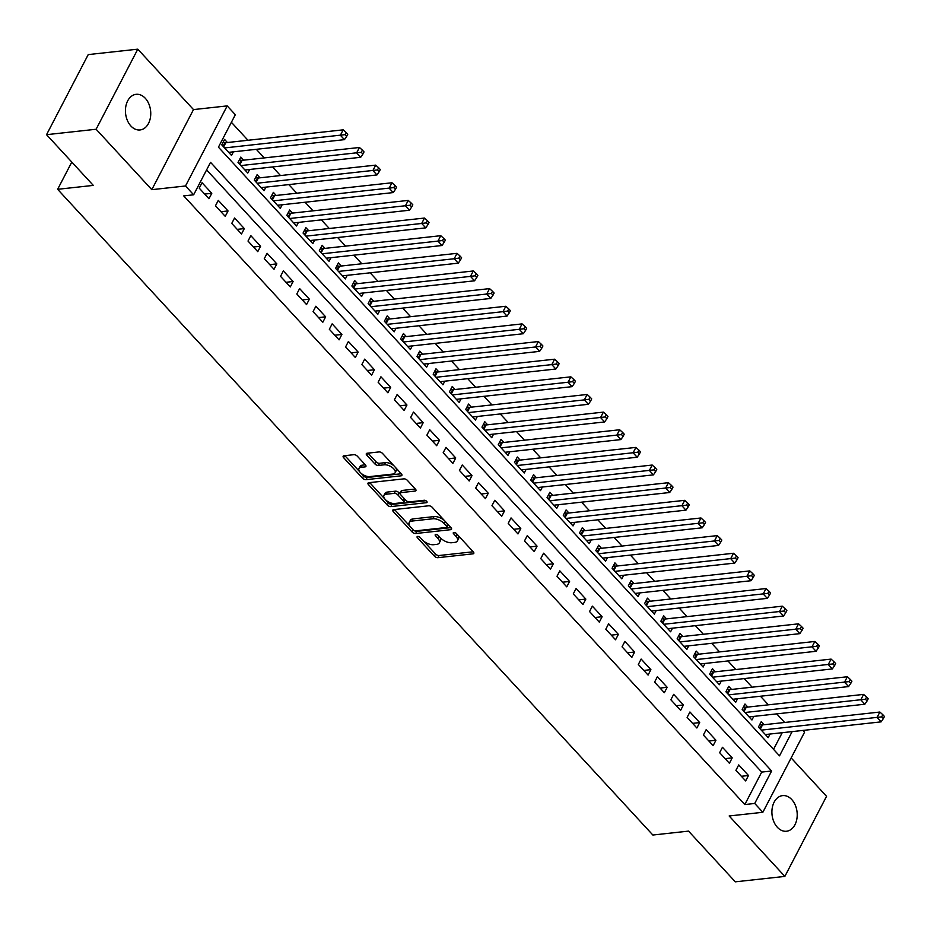 <?xml version="1.0" encoding="UTF-8"?>
<svg xmlns="http://www.w3.org/2000/svg" width="931" height="931" viewBox="0 0 931 931"><rect width="100%" height="100%" fill="white"/><g stroke="black" fill="none" stroke-linecap="round" stroke-linejoin="round"><path stroke-width="1.4" d="M417.682 536.407A1.92 0.943 -152.5 0 0 417.088 536.721A1.92 0.943 -152.5 0 0 417.437 537.769L434.393 556.168A2.746 1.35 -152.5 0 0 437.942 557.681L472.96 553.84A2.746 1.35 -152.5 0 0 473.809 553.386A2.746 1.35 -152.5 0 0 473.309 551.897L456.353 533.498A1.92 0.943 -152.5 0 0 453.874 532.439A1.92 0.943 -152.5 0 0 453.281 532.765A1.92 0.943 -152.5 0 0 453.63 533.8L455.818 536.175A8.798 4.318 -152.5 0 1 457.4 540.923A8.798 4.318 -152.5 0 1 454.7 542.401L451.791 542.726A8.798 4.318 -152.5 0 1 440.456 537.862L438.257 535.488A1.92 0.943 -152.5 0 0 435.778 534.417A1.92 0.943 -152.5 0 0 435.184 534.743A1.92 0.943 -152.5 0 0 435.533 535.779L437.721 538.165A8.798 4.318 -152.5 0 1 439.304 542.901A8.798 4.318 -152.5 0 1 436.604 544.391L433.695 544.705A8.798 4.318 -152.5 0 1 422.36 539.852L420.16 537.466A1.92 0.943 -152.5 0 0 417.682 536.407M130.887 125.988A17.922 12.58 83.7 0 0 140.046 129.956A17.922 12.58 83.7 0 0 150.438 117.481A17.922 12.58 83.7 0 0 145.306 98.29A17.922 12.58 83.7 0 0 136.147 94.322A17.922 12.58 83.7 0 0 125.755 106.797A17.922 12.58 83.7 0 0 130.887 125.988M777.35 827.287A17.922 12.58 83.7 0 0 786.509 831.243A17.922 12.58 83.7 0 0 796.901 818.768A17.922 12.58 83.7 0 0 791.769 799.578A17.922 12.58 83.7 0 0 782.61 795.609A17.922 12.58 83.7 0 0 772.218 808.085A17.922 12.58 83.7 0 0 777.35 827.287M357.364 456.213A2.746 1.35 -152.5 0 0 353.815 454.689L343.993 455.771A2.746 1.35 -152.5 0 0 343.155 456.237A2.746 1.35 -152.5 0 0 343.644 457.715L362.485 478.15A2.746 1.35 -152.5 0 0 366.023 479.663L401.052 475.834A2.746 1.35 -152.5 0 0 401.889 475.369A2.746 1.35 -152.5 0 0 401.401 473.879L382.56 453.455A2.746 1.35 -152.5 0 0 379.022 451.931L367.151 453.234A2.746 1.35 -152.5 0 0 366.302 453.7A2.746 1.35 -152.5 0 0 366.802 455.178L374.867 463.917A2.746 1.35 -152.5 0 0 378.405 465.442L384.294 464.802A7.355 3.608 -152.5 0 1 392.172 467.443A7.355 3.608 -152.5 0 1 395.081 472.82A7.355 3.608 -152.5 0 1 392.835 474.065L369.77 476.591A7.355 3.608 -152.5 0 1 361.891 473.937A7.355 3.608 -152.5 0 1 358.982 468.561A7.355 3.608 -152.5 0 1 361.228 467.327L365.08 466.897A2.746 1.35 -152.5 0 0 365.918 466.443A2.746 1.35 -152.5 0 0 365.429 464.953L357.364 456.213M46.55 134.681L88.236 54.592L137.8 49.168L96.114 129.246L46.55 134.681L93.309 185.397L57.629 189.307L652.852 835.026L688.544 831.115L735.292 881.832L784.856 876.408L729.159 815.975L762.85 812.286L754.727 803.465L744.812 804.547L183.733 195.882L193.648 194.8L185.513 185.979L227.199 105.901L235.334 114.722L218.436 147.179L779.515 755.844L792.13 731.615M96.114 129.246L151.811 189.668L185.513 185.979M393.638 509.629A2.746 1.35 -152.5 0 0 392.801 510.095A2.746 1.35 -152.5 0 0 393.289 511.573L412.13 532.008A2.746 1.35 -152.5 0 0 415.668 533.521L450.697 529.681A2.746 1.35 -152.5 0 0 451.535 529.227A2.746 1.35 -152.5 0 0 451.046 527.737L432.205 507.302A2.746 1.35 -152.5 0 0 428.667 505.789L393.638 509.629M387.308 505.079L368.467 484.644A2.746 1.35 -152.5 0 1 367.978 483.166A2.746 1.35 -152.5 0 1 368.816 482.7L403.845 478.86A2.746 1.35 -152.5 0 1 407.382 480.373L415.447 489.124A2.746 1.35 -152.5 0 1 415.936 490.602A2.746 1.35 -152.5 0 1 415.098 491.068L400.889 492.627A2.746 1.35 -152.5 0 0 400.051 493.093A2.746 1.35 -152.5 0 0 400.539 494.57L405.893 500.366A2.746 1.35 -152.5 0 0 409.431 501.89L424.222 500.273A1.92 0.943 -152.5 0 1 426.282 500.959A1.92 0.943 -152.5 0 1 427.05 502.368A1.92 0.943 -152.5 0 1 426.456 502.693L390.845 506.592A2.746 1.35 -152.5 0 1 387.308 505.079L388.436 502.915L385.539 499.784M784.856 876.408L826.542 796.319L791.152 757.927M227.42 142.524L224.569 139.429L221.753 144.84L231.505 155.43L233.39 151.823M243.678 160.167L240.826 157.071L238.01 162.483L247.774 173.073L249.648 169.465M259.947 177.809L257.096 174.714L254.279 180.125L264.032 190.715L265.917 187.108M276.204 195.452L273.353 192.356L270.537 197.768L280.301 208.358L282.174 204.75M292.462 213.094L289.622 209.999L286.806 215.41L296.558 226L298.444 222.393M308.731 230.737L305.88 227.641L303.064 233.053L312.828 243.643L314.701 240.035M324.989 248.379L322.149 245.284L319.333 250.695L329.085 261.285L330.971 257.678M341.258 266.022L338.407 262.926L335.591 268.337L345.354 278.928L347.228 275.32M357.516 283.664L354.676 280.568L351.86 285.98L361.612 296.57L363.497 292.962M373.785 301.307L370.934 298.223L368.117 303.622L377.881 314.213L379.755 310.605M390.042 318.949L387.203 315.865L384.387 321.265L394.139 331.855L396.024 328.247M406.312 336.591L403.46 333.507L400.644 338.907L410.408 349.497L412.282 345.89M422.569 354.234L419.73 351.15L416.913 356.55L426.666 367.14L428.539 363.532M438.838 371.876L435.987 368.792L433.171 374.192L442.935 384.782L444.809 381.175M455.096 389.519L452.257 386.435L449.44 391.835L459.192 402.425L461.066 398.817M471.365 407.161L468.514 404.077L465.698 409.477L475.462 420.067L477.335 416.46M487.623 424.804L484.783 421.72L481.967 427.12L491.719 437.71L493.593 434.102M503.892 442.446L501.041 439.362L498.225 444.762L507.989 455.352L509.862 451.744M520.15 460.089L517.31 457.005L514.494 462.404L524.246 472.995L526.12 469.387M536.419 477.731L533.568 474.647L530.751 480.059L540.515 490.637L542.389 487.029M552.677 495.373L549.837 492.29L547.021 497.701L556.773 508.279L558.647 504.672M568.946 513.016L566.095 509.932L563.278 515.343L573.042 525.922L574.916 522.314M585.203 530.658L582.364 527.574L579.548 532.986L589.3 543.564L591.173 539.957M601.473 548.301L598.621 545.217L595.805 550.628L605.569 561.207L607.443 557.599M617.73 565.943L614.891 562.859L612.074 568.271L621.827 578.849L623.7 575.242M633.999 583.586L631.148 580.502L628.332 585.913L638.096 596.492L639.969 592.884M650.257 601.228L647.417 598.144L644.601 603.556L654.353 614.134L656.227 610.527M666.526 618.871L663.675 615.787L660.859 621.198L670.611 631.777L672.496 628.169M682.784 636.513L679.944 633.429L677.116 638.841L686.88 649.419L688.754 645.811M699.053 654.156L696.202 651.072L693.386 656.483L703.138 667.062L705.023 663.454M715.311 671.798L712.459 668.714L709.643 674.125L719.407 684.704L721.281 681.096M731.58 689.44L728.729 686.356L725.912 691.768L735.665 702.346L737.55 698.739M747.837 707.083L744.986 703.999L742.17 709.41L751.934 719.989L753.807 716.381M735.909 770.333L745.661 780.923L748.477 775.511L738.725 764.921L735.909 770.333M719.64 752.69L729.404 763.28L732.22 757.869L722.456 747.279L719.64 752.69M703.382 735.048L713.134 745.638L715.951 740.226L706.198 729.636L703.382 735.048M687.113 717.405L696.877 727.995L699.693 722.584L689.929 711.994L687.113 717.405M670.855 699.763L680.608 710.353L683.424 704.942L673.672 694.351L670.855 699.763M654.586 682.12L664.35 692.711L667.166 687.299L657.402 676.709L654.586 682.12M638.329 664.478L648.081 675.068L650.897 669.657L641.145 659.067L638.329 664.478M622.059 646.836L631.823 657.426L634.639 652.014L624.876 641.424L622.059 646.836M605.802 629.193L615.554 639.783L618.37 634.372L608.618 623.782L605.802 629.193M589.532 611.551L599.296 622.141L602.113 616.729L592.349 606.139L589.532 611.551M573.275 593.908L583.027 604.498L585.843 599.087L576.091 588.497L573.275 593.908M557.006 576.266L566.77 586.856L569.586 581.444L559.822 570.854L557.006 576.266M540.748 558.623L550.5 569.213L553.317 563.802L543.564 553.212L540.748 558.623M524.479 540.981L534.243 551.571L537.059 546.16L527.295 535.569L524.479 540.981M508.221 523.338L517.973 533.928L520.79 528.517L511.038 517.927L508.221 523.338M491.952 505.696L501.716 516.286L504.532 510.875L494.768 500.284L491.952 505.696M475.694 488.053L485.447 498.644L488.263 493.232L478.511 482.642L475.694 488.053M459.425 470.411L469.189 481.001L472.005 475.59L462.242 465L459.425 470.411M443.168 452.769L452.92 463.359L455.736 457.947L445.984 447.357L443.168 452.769M426.898 435.126L436.662 445.716L439.479 440.305L429.715 429.715L426.898 435.126M410.641 417.484L420.393 428.074L423.209 422.662L413.457 412.072L410.641 417.484M394.372 399.841L404.135 410.431L406.952 405.02L397.188 394.43L394.372 399.841M378.114 382.199L387.866 392.789L390.683 387.377L380.93 376.787L378.114 382.199M361.845 364.556L371.609 375.146L374.425 369.735L364.673 359.145L361.845 364.556M345.587 346.914L355.339 357.504L358.167 352.093L348.403 341.502L345.587 346.914M329.33 329.271L339.082 339.862L341.898 334.45L332.146 323.86L329.33 329.271M313.06 311.629L322.824 322.219L325.641 316.808L315.877 306.218L313.06 311.629M296.803 293.987L306.555 304.577L309.371 299.165L299.619 288.575L296.803 293.987M280.534 276.344L290.297 286.934L293.114 281.523L283.35 270.933L280.534 276.344M264.276 258.702L274.028 269.292L276.844 263.88L267.092 253.29L264.276 258.702M248.007 241.059L257.771 251.649L260.587 246.238L250.823 235.648L248.007 241.059M231.749 223.417L241.501 234.007L244.318 228.595L234.565 218.005L231.749 223.417M215.48 205.774L225.244 216.364L228.06 210.953L218.296 200.363L215.48 205.774M744.812 804.547L761.709 772.09L206.601 169.896M211.791 193.311L202.039 182.72L199.222 188.132L208.975 198.722L211.791 193.311L204.704 194.079M784.658 722.468L776.733 713.879M768.389 704.825L760.464 696.237M752.132 687.183L744.206 678.594M735.862 669.54L727.937 660.952M719.605 651.898L711.68 643.309M703.336 634.255L695.41 625.667M687.078 616.613L679.153 608.013M670.82 598.97L662.884 590.37M654.551 581.328L646.626 572.728M638.294 563.686L630.368 555.085M622.024 546.043L614.099 537.443M605.767 528.401L597.842 519.801M589.498 510.758L581.572 502.158M573.24 493.116L565.315 484.516M556.971 475.473L549.046 466.873M540.713 457.831L532.788 449.231M524.444 440.188L516.519 431.588M508.186 422.546L500.261 413.946M491.917 404.904L483.992 396.303M475.66 387.261L467.734 378.661M459.39 369.619L451.465 361.019M443.133 351.976L435.208 343.376M426.864 334.334L418.938 325.734M410.606 316.691L402.681 308.091M394.337 299.049L386.412 290.449M378.079 281.406L370.154 272.806M361.81 263.764L353.885 255.164M345.552 246.121L337.627 237.521M329.283 228.479L321.358 219.879M313.025 210.837L305.1 202.236M296.756 193.194L288.831 184.594M280.499 175.552L272.574 166.952M264.229 157.909L256.304 149.309M247.972 140.267L231.388 122.287M773.533 749.374L782.215 732.697M764.095 724.725L761.255 721.641L758.439 727.053L768.191 737.631L770.077 734.024M71.803 162.075L57.629 189.307M151.811 189.668L193.497 109.59L137.8 49.168M193.497 109.59L227.199 105.901M802.906 730.428L804.547 732.208L762.85 812.286M754.727 803.465L771.624 770.996L210.546 162.331L193.648 194.8M761.709 772.09L771.624 770.996M748.477 775.511L741.39 776.291M732.22 757.869L725.133 758.649M715.951 740.226L708.863 741.006M699.693 722.584L692.606 723.364M683.424 704.942L676.337 705.721M667.166 687.299L660.079 688.079M650.897 669.657L643.81 670.436M634.639 652.014L627.552 652.794M618.37 634.372L611.283 635.151M602.113 616.729L595.025 617.509M585.843 599.087L578.756 599.867M569.586 581.444L562.499 582.224M553.317 563.802L546.229 564.582M537.059 546.16L529.972 546.939M520.79 528.517L513.703 529.297M504.532 510.875L497.445 511.654M488.263 493.232L481.176 494.012M472.005 475.59L464.918 476.369M455.736 457.947L448.649 458.727M439.479 440.305L432.391 441.085M423.209 422.662L416.122 423.43M406.952 405.02L399.865 405.788M390.683 387.377L383.595 388.146M374.425 369.735L367.338 370.503M358.167 352.093L351.068 352.861M341.898 334.45L334.811 335.218M325.641 316.808L318.542 317.576M309.371 299.165L302.284 299.933M293.114 281.523L286.015 282.291M276.844 263.88L269.757 264.648M260.587 246.238L253.5 247.006M244.318 228.595L237.23 229.363M228.06 210.953L220.973 211.721M439.304 542.901L440.433 540.736A8.798 4.318 -152.5 0 0 439.7 537.047M457.4 540.923L458.529 538.758A8.798 4.318 -152.5 0 0 457.796 535.069M423.43 540.876L435.522 554.003A2.746 1.35 -152.5 0 0 439.06 555.516L473.204 551.78M414.004 530.484A2.746 1.35 -152.5 0 0 416.797 531.357L450.93 527.621M394.535 509.525L409.931 526.236M413.096 529.797A1.92 0.943 -152.5 0 0 415.575 530.868L446.321 527.493A1.92 0.943 -152.5 0 0 446.903 527.167A1.92 0.943 -152.5 0 0 446.566 526.131L444.25 523.629A8.798 4.318 -152.5 0 0 432.915 518.765L411.898 521.069A8.798 4.318 -152.5 0 0 409.209 522.547A8.798 4.318 -152.5 0 0 410.78 527.295L413.096 529.797M446.903 527.167L448.032 525.014A1.92 0.943 -152.5 0 0 448.02 524.467M444.308 520.429A8.798 4.318 -152.5 0 0 434.044 516.6L432.915 518.765M409.209 522.547L410.327 520.382A8.798 4.318 -152.5 0 1 413.027 518.904L434.044 516.6M384.922 499.109L369.712 482.595M415.331 488.996L402.017 490.462A2.746 1.35 -152.5 0 0 401.18 490.928L400.051 493.093M425.898 500.715L391.974 504.427L390.845 506.592M386.156 494.245A7.355 3.608 -152.5 0 0 383.898 495.478A7.355 3.608 -152.5 0 0 386.807 500.855A7.355 3.608 -152.5 0 0 394.697 503.508L402.82 502.612A2.746 1.35 -152.5 0 0 403.658 502.158A2.746 1.35 -152.5 0 0 403.17 500.669L397.816 494.873A2.746 1.35 -152.5 0 0 394.279 493.349L386.156 494.245L387.284 492.08A7.355 3.608 -152.5 0 0 385.027 493.314L383.898 495.478M403.658 502.158L404.787 499.994A2.746 1.35 -152.5 0 0 404.717 499.097M387.284 492.08L395.407 491.184A2.746 1.35 -152.5 0 1 398.945 492.708L400.121 493.977M388.436 502.915A2.746 1.35 -152.5 0 0 391.974 504.427M358.982 468.561L360.111 466.396A7.355 3.608 -152.5 0 1 362.357 465.163L365.313 464.837M395.081 472.82L396.21 470.655A7.355 3.608 -152.5 0 0 395.663 467.653M393.906 465.756A7.355 3.608 -152.5 0 0 385.422 462.637L384.294 464.802M368.036 453.129L375.984 461.753A2.746 1.35 -152.5 0 0 379.534 463.277L385.422 462.637M361.286 473.472L363.614 475.985A2.746 1.35 -152.5 0 0 367.151 477.498L401.284 473.763M344.889 455.678L359.529 471.563M765.352 734.547L881.122 721.862L877.06 717.452L879.876 712.04L762.512 724.9A2.805 1.373 27.5 0 1 761.663 724.853L759.766 724.493M881.692 716.87L883.321 718.627L884.45 716.463L882.821 714.705L881.692 716.87L761.279 730.137M883.321 718.627L881.122 721.862M879.876 712.04L882.821 714.705M749.083 716.905L864.852 704.22L860.791 699.809L863.607 694.398L746.255 707.257A2.805 1.373 27.5 0 1 745.394 707.211L743.497 706.85M865.434 699.228L867.064 700.985L868.192 698.82L866.563 697.063L865.434 699.228L745.021 712.494M867.064 700.985L864.852 704.22M863.607 694.398L866.563 697.063M732.825 699.262L848.595 686.578L844.533 682.167L847.35 676.756L729.985 689.615A2.805 1.373 27.5 0 1 729.136 689.568L727.239 689.208M849.165 681.585L850.794 683.342L851.923 681.178L850.294 679.421L849.165 681.585L728.752 694.852M850.794 683.342L848.595 686.578M847.35 676.756L850.294 679.421M716.556 681.62L832.326 668.935L828.264 664.525L831.08 659.113L713.728 671.973A2.805 1.373 27.5 0 1 712.867 671.926L710.97 671.565M832.908 663.943L834.537 665.7L835.666 663.535L834.036 661.778L832.908 663.943L712.494 677.209M834.537 665.7L832.326 668.935M831.08 659.113L834.036 661.778M700.298 663.978L816.068 651.293L812.007 646.882L814.823 641.471L697.459 654.33A2.805 1.373 27.5 0 1 696.609 654.284L694.712 653.923M816.65 646.3L818.268 648.057L819.396 645.893L817.767 644.136L816.65 646.3L696.237 659.567M818.268 648.057L816.068 651.293M814.823 641.471L817.767 644.136M684.029 646.335L799.81 633.65L795.737 629.24L798.554 623.828L681.201 636.688A2.805 1.373 27.5 0 1 680.34 636.641L678.455 636.28M800.381 628.658L802.01 630.415L803.139 628.25L801.51 626.493L800.381 628.658L679.967 641.925M802.01 630.415L799.81 633.65M798.554 623.828L801.51 626.493M667.771 628.693L783.541 616.008L779.48 611.597L782.296 606.186L664.932 619.045A2.805 1.373 27.5 0 1 664.082 618.999L662.185 618.638M784.123 611.015L785.741 612.773L786.87 610.608L785.24 608.851L784.123 611.015L663.71 624.282M785.741 612.773L783.541 616.008M782.296 606.186L785.24 608.851M651.502 611.05L767.284 598.365L763.211 593.955L766.027 588.543L648.674 601.403A2.805 1.373 27.5 0 1 647.813 601.356L645.928 600.995M767.854 593.373L769.483 595.13L770.612 592.966L768.983 591.208L767.854 593.373L647.441 606.64M769.483 595.13L767.284 598.365M766.027 588.543L768.983 591.208M635.245 593.408L751.014 580.723L746.953 576.312L749.769 570.901L632.405 583.76A2.805 1.373 27.5 0 1 631.555 583.714L629.659 583.353M751.596 575.73L753.214 577.488L754.343 575.323L752.713 573.566L751.596 575.73L631.183 588.997M753.214 577.488L751.014 580.723M749.769 570.901L752.713 573.566M618.975 575.765L734.757 563.08L730.684 558.67L733.5 553.258L616.147 566.118A2.805 1.373 27.5 0 1 615.286 566.071L613.401 565.711M735.327 558.088L736.956 559.845L738.085 557.681L736.456 555.923L735.327 558.088L614.914 571.355M736.956 559.845L734.757 563.08M733.5 553.258L736.456 555.923M602.718 558.123L718.488 545.438L714.426 541.027L717.242 535.616L599.878 548.475A2.805 1.373 27.5 0 1 599.029 548.429L597.132 548.068M719.069 540.446L720.687 542.203L721.816 540.038L720.187 538.281L719.069 540.446L598.656 553.712M720.687 542.203L718.488 545.438M717.242 535.616L720.187 538.281M586.46 540.48L702.23 527.796L698.157 523.385L700.973 517.973L583.621 530.833A2.805 1.373 27.5 0 1 582.759 530.786L580.874 530.426M702.8 522.803L704.43 524.56L705.558 522.396L703.929 520.638L702.8 522.803L582.387 536.07M704.43 524.56L702.23 527.796M700.973 517.973L703.929 520.638M570.191 522.838L685.961 510.153L681.899 505.742L684.716 500.331L567.351 513.19A2.805 1.373 27.5 0 1 566.502 513.144L564.605 512.783M686.543 505.161L688.16 506.918L689.289 504.753L687.66 502.996L686.543 505.161L566.129 518.427M688.16 506.918L685.961 510.153M684.716 500.331L687.66 502.996M553.933 505.196L669.703 492.511L665.63 488.1L668.446 482.689L551.094 495.548A2.805 1.373 27.5 0 1 550.233 495.501L548.347 495.141M670.273 487.518L671.903 489.275L673.032 487.111L671.402 485.354L670.273 487.518L549.86 500.785M671.903 489.275L669.703 492.511M668.446 482.689L671.402 485.354M537.664 487.553L653.434 474.868L649.373 470.458L652.189 465.046L534.825 477.906A2.805 1.373 27.5 0 1 533.975 477.859L532.078 477.498M654.016 469.876L655.633 471.633L656.762 469.468L655.133 467.711L654.016 469.876L533.603 483.142M655.633 471.633L653.434 474.868M652.189 465.046L655.133 467.711M521.407 469.911L637.176 457.226L633.103 452.815L635.92 447.404L518.567 460.263A2.805 1.373 27.5 0 1 517.706 460.217L515.821 459.856M637.747 452.233L639.376 453.991L640.505 451.826L638.875 450.069L637.747 452.233L517.333 465.5M639.376 453.991L637.176 457.226M635.92 447.404L638.875 450.069M505.137 452.268L620.907 439.583L616.846 435.173L619.662 429.761L502.298 442.621A2.805 1.373 27.5 0 1 501.448 442.574L499.551 442.213M621.489 434.591L623.107 436.348L624.236 434.183L622.618 432.426L621.489 434.591L501.076 447.858M623.107 436.348L620.907 439.583M619.662 429.761L622.618 432.426M488.88 434.626L604.65 421.941L600.576 417.53L603.393 412.119L486.04 424.978A2.805 1.373 27.5 0 1 485.179 424.932L483.294 424.571M605.22 416.948L606.849 418.706L607.978 416.541L606.349 414.784L605.22 416.948L484.807 430.215M606.849 418.706L604.65 421.941M603.393 412.119L606.349 414.784M472.611 416.983L588.38 404.298L584.319 399.888L587.135 394.476L469.783 407.336A2.805 1.373 27.5 0 1 468.921 407.289L467.025 406.928M588.962 399.294L590.591 401.063L591.709 398.899L590.091 397.141L588.962 399.294L584.319 399.888L468.549 412.573M590.591 401.063L588.38 404.298M587.135 394.476L590.091 397.141M456.353 399.341L572.123 386.656L568.05 382.245L570.866 376.834L453.513 389.693A2.805 1.373 27.5 0 1 452.652 389.647L450.767 389.286M572.693 381.652L574.322 383.421L575.451 381.256L573.822 379.499L572.693 381.652L568.05 382.245L452.28 394.93M574.322 383.421L572.123 386.656M570.866 376.834L573.822 379.499M440.084 381.698L555.854 369.013L551.792 364.603L554.608 359.191L437.256 372.051A2.805 1.373 27.5 0 1 436.395 372.004L434.498 371.644M556.435 364.009L558.065 365.778L559.182 363.614L557.564 361.856L556.435 364.009L551.792 364.603L436.022 377.288M558.065 365.778L555.854 369.013M554.608 359.191L557.564 361.856M423.826 364.056L539.596 351.371L535.523 346.96L538.339 341.549L420.987 354.408A2.805 1.373 27.5 0 1 420.125 354.362L418.24 354.001M540.166 346.367L541.795 348.136L542.924 345.971L541.295 344.214L540.166 346.367L535.523 346.96L419.753 359.645M541.795 348.136L539.596 351.371M538.339 341.549L541.295 344.214M407.557 346.413L523.327 333.729L519.265 329.318L522.082 323.907L404.729 336.766A2.805 1.373 27.5 0 1 403.868 336.719L401.971 336.359M523.909 328.724L525.538 330.493L526.655 328.329L525.037 326.56L523.909 328.724L519.265 329.318L403.495 342.003M525.538 330.493L523.327 333.729M522.082 323.907L525.037 326.56M391.299 328.771L507.069 316.086L502.996 311.676L505.824 306.264L388.46 319.124A2.805 1.373 27.5 0 1 387.599 319.077L385.713 318.716M507.639 311.082L509.269 312.851L510.397 310.686L508.768 308.917L507.639 311.082L502.996 311.676L387.226 324.36M509.269 312.851L507.069 316.086M505.824 306.264L508.768 308.917M375.03 311.129L490.8 298.444L486.738 294.033L489.555 288.622L372.202 301.481A2.805 1.373 27.5 0 1 371.341 301.435L369.444 301.074M491.382 293.44L493.011 295.208L494.128 293.044L492.511 291.275L491.382 293.44L486.738 294.033L370.969 306.718M493.011 295.208L490.8 298.444M489.555 288.622L492.511 291.275M358.772 293.486L474.542 280.801L470.481 276.391L473.297 270.979L355.933 283.839A2.805 1.373 27.5 0 1 355.072 283.792L353.186 283.431M475.113 275.797L476.742 277.566L477.871 275.401L476.241 273.633L475.113 275.797L470.481 276.391L354.699 289.076M476.742 277.566L474.542 280.801M473.297 270.979L476.241 273.633M342.503 275.844L458.273 263.159L454.212 258.748L457.028 253.337L339.675 266.196A2.805 1.373 27.5 0 1 338.814 266.15L336.917 265.789M458.855 258.155L460.484 259.924L461.601 257.759L459.984 255.99L458.855 258.155L454.212 258.748L338.442 271.433M460.484 259.924L458.273 263.159M457.028 253.337L459.984 255.99M326.246 258.201L442.016 245.516L437.954 241.106L440.77 235.694L323.406 248.554A2.805 1.373 27.5 0 1 322.545 248.507L320.66 248.146M442.586 240.512L444.215 242.281L445.344 240.117L443.715 238.348L442.586 240.512L437.954 241.106L322.173 253.791M444.215 242.281L442.016 245.516M440.77 235.694L443.715 238.348M309.976 240.559L425.746 227.874L421.685 223.463L424.501 218.052L307.149 230.911A2.805 1.373 27.5 0 1 306.287 230.865L304.39 230.504M426.328 222.87L427.957 224.639L429.075 222.474L427.457 220.705L426.328 222.87L421.685 223.463L305.915 236.148M427.957 224.639L425.746 227.874M424.501 218.052L427.457 220.705M293.719 222.916L409.489 210.22L405.427 205.809L408.244 200.409L290.879 213.269A2.805 1.373 27.5 0 1 290.03 213.222L288.133 212.862M410.059 205.227L411.688 206.996L412.817 204.832L411.188 203.063L410.059 205.227L289.646 218.506M411.688 206.996L409.489 210.22M408.244 200.409L411.188 203.063M277.45 205.274L393.219 192.577L389.158 188.167L391.974 182.767L274.622 195.626A2.805 1.373 27.5 0 1 273.761 195.58L271.864 195.219M393.801 187.585L395.431 189.354L396.559 187.189L394.93 185.42L393.801 187.585L273.388 200.863M395.431 189.354L393.219 192.577M391.974 182.767L394.93 185.42M261.192 187.631L376.962 174.935L372.9 170.524L375.717 165.124L258.353 177.984A2.805 1.373 27.5 0 1 257.503 177.937L255.606 177.577M377.532 169.942L379.161 171.711L380.29 169.547L378.661 167.778L377.532 169.942L257.119 183.221M379.161 171.711L376.962 174.935M375.717 165.124L378.661 167.778M244.923 169.989L360.693 157.292L356.631 152.882L359.447 147.482L242.095 160.341A2.805 1.373 27.5 0 1 241.234 160.295L239.337 159.934M361.275 152.3L362.904 154.069L364.033 151.904L362.403 150.135L361.275 152.3L240.861 165.578M362.904 154.069L360.693 157.292M359.447 147.482L362.403 150.135M228.665 152.347L344.435 139.65L340.374 135.239L343.19 129.84L225.826 142.699A2.805 1.373 27.5 0 1 224.976 142.652L223.079 142.292M345.017 134.658L346.635 136.426L347.763 134.262L346.134 132.493L345.017 134.658L224.604 147.936M346.635 136.426L344.435 139.65M343.19 129.84L346.134 132.493M418.135 536.419L417.437 537.769M454.328 532.451L453.63 533.8M436.232 534.429L435.533 535.779M438.804 536.081L437.721 538.165M456.9 534.103L455.818 536.175M473.704 552.432L472.96 553.84M439.06 555.516L437.942 557.681M435.522 554.003L434.393 556.168M451.43 528.273L450.697 529.681M416.797 531.357L415.668 533.521M413.213 529.925L412.13 532.008M394.348 509.548L393.289 511.573M447.648 524.06L446.566 526.131M445.332 521.546L444.25 523.629M413.027 518.904L411.898 521.069M369.526 482.619L368.467 484.644M415.831 489.648L415.098 491.068M402.017 490.462L400.889 492.627M426.968 501.704L426.456 502.693M404.252 498.585L403.17 500.669M398.945 492.708L397.816 494.873M395.407 491.184L394.279 493.349M365.813 465.488L365.08 466.897M362.357 465.163L361.228 467.327M379.534 463.277L378.405 465.442M375.984 461.753L374.867 463.917M367.85 453.153L366.802 455.178M401.785 474.414L401.052 475.834M367.151 477.498L366.023 479.663M363.614 475.985L362.485 478.15M344.703 455.69L343.644 457.715M762.512 724.9L760.324 729.101M761.663 724.853L759.766 728.484M746.255 707.257L744.067 711.459M745.394 707.211L743.497 710.842M729.985 689.615L727.798 693.816M729.136 689.568L727.239 693.199M713.728 671.973L711.54 676.174M712.867 671.926L710.97 675.557M697.459 654.33L695.271 658.531M696.609 654.284L694.712 657.914M681.201 636.688L679.013 640.889M680.34 636.641L678.443 640.272M664.932 619.045L662.744 623.246M664.082 618.999L662.185 622.63M648.674 601.403L646.486 605.604M647.813 601.356L645.928 604.987M632.405 583.76L630.217 587.961M631.555 583.714L629.659 587.345M616.147 566.118L613.96 570.319M615.286 566.071L613.401 569.702M599.878 548.475L597.69 552.677M599.029 548.429L597.132 552.06M583.621 530.833L581.433 535.034M582.759 530.786L580.874 534.417M567.351 513.19L565.175 517.392M566.502 513.144L564.605 516.775M551.094 495.548L548.906 499.749M550.233 495.501L548.347 499.132M534.825 477.906L532.648 482.107M533.975 477.859L532.078 481.49M518.567 460.263L516.379 464.464M517.706 460.217L515.821 463.847M502.298 442.621L500.122 446.822M501.448 442.574L499.551 446.205M486.04 424.978L483.852 429.179M485.179 424.932L483.294 428.563M469.783 407.336L467.595 411.537M468.921 407.289L467.025 410.92M453.513 389.693L451.326 393.894M452.652 389.647L450.767 393.278M437.256 372.051L435.068 376.252M436.395 372.004L434.498 375.635M420.987 354.408L418.799 358.61M420.125 354.362L418.24 357.993M404.729 336.766L402.541 340.967M403.868 336.719L401.971 340.35M388.46 319.124L386.272 323.325M387.599 319.077L385.713 322.708M372.202 301.481L370.014 305.682M371.341 301.435L369.444 305.065M355.933 283.839L353.745 288.04M355.072 283.792L353.186 287.423M339.675 266.196L337.488 270.397M338.814 266.15L336.917 269.781M323.406 248.554L321.218 252.755M322.545 248.507L320.66 252.138M307.149 230.911L304.961 235.112M306.287 230.865L304.39 234.496M290.879 213.269L288.691 217.47M290.03 213.222L288.133 216.853M274.622 195.626L272.434 199.828M273.761 195.58L271.864 199.211M258.353 177.984L256.165 182.185M257.503 177.937L255.606 181.568M242.095 160.341L239.907 164.543M241.234 160.295L239.337 163.926M225.826 142.699L223.638 146.9M224.976 142.652L223.079 146.283"/></g></svg>
